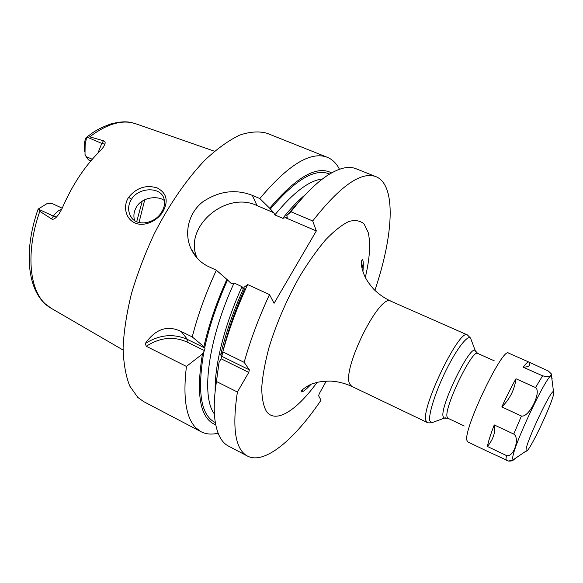 <?xml version="1.0" encoding="UTF-8"?>
<svg xmlns="http://www.w3.org/2000/svg" width="583" height="583" viewBox="0 0 583 583"><rect width="100%" height="100%" fill="white"/><g stroke="black" fill="none" stroke-linecap="round" stroke-linejoin="round"><path stroke-width="0.87" d="M97.937 153.103L101.755 143.418L103.504 140.787L89.738 136.83L86.102 137.617L85.038 140.452L84.236 143.578L84.462 151.383M103.504 140.787C105.02 141.217 105.487 142.325 104.904 144.103L103.621 146.807L100.925 150.159C85.147 165.448 72.132 185.051 61.871 208.954L58.825 214.231L56.442 217.073C54.459 219.121 52.827 219.725 51.544 218.895L53.381 216.14L38.821 209.333L38.791 208.685L46.735 203.788L52.062 203.503L62.192 208.197M38.821 209.333L39.812 211.33L51.544 218.895M162.846 211.804C157.184 221.059 144.096 227.159 134.986 222.961C125.768 219.106 122.627 206.331 128.654 197.273C136.575 187.646 146.129 184.549 157.323 187.981C166.818 193.148 168.662 201.091 162.846 211.804L161.578 212.117C155.377 223.551 136.036 227.523 130.424 215.914C127.735 210.397 128.078 204.859 131.459 199.306C138.251 187.558 159.392 186.458 163.583 197.462C165.39 202.228 164.719 207.118 161.578 212.117M38.791 208.685L38.099 209.151C22.504 253.321 27.7 295.144 51.238 308.305L45.35 303.94C29.121 289.459 25.674 251.317 39.812 211.33M136.699 221.744L142.23 201.157M144.752 199.743L139.002 222.568M92.26 159.261L86.058 156.55L88.427 159.844L90.846 160.908M86.058 156.55L85.009 154.408L85.125 145.196L86.561 137.501M339.444 169.259C336.486 163.4 332.434 159.407 327.289 157.286L267.152 133.332C259.18 131.037 250.02 131.634 239.664 135.11C228.762 140.35 217.299 148.578 205.267 159.793C187.121 178.609 169.332 204.239 154.393 233.513C145.072 253.474 137.435 273.478 131.481 293.541C126.664 313.129 123.873 331.195 123.1 347.73C123.487 363.005 125.702 375.765 129.732 386.004L137.85 397.468L143.761 401.672L201.084 431.733C206.047 434.255 211.716 434.736 218.093 433.169M202.432 354.005L186.429 366.43L146.275 346.28L145.327 343.482C155.617 328.863 167.561 324.869 181.167 331.508L192.237 336.923L203.926 346.688L205.027 348.08L204.509 350.623L202.432 354.005C195.786 395.157 200.217 418.762 215.732 424.818M196.762 257.693L190.911 248.511C194.729 256.797 200.698 262.875 208.816 266.744L216.366 270.213C205.835 292.943 197.797 315.177 192.237 336.923M190.911 248.511C183.856 233.054 188.491 212.933 202.76 201.856C218.968 191.02 235.488 188.856 252.322 195.356L259.836 198.548C288.235 164.719 310.717 150.968 327.289 157.286M186.429 366.43C182.778 397.38 185.948 417.873 195.939 427.9L201.084 431.733M145.327 343.482C159.443 334.642 173.501 333.301 187.486 339.466L205.027 348.08M146.275 346.28C159.837 337.462 173.413 336.034 186.99 342.002L204.509 350.623M331.574 172.903C316.999 165.12 296.368 176.897 269.681 208.248L273.791 212.737L274.841 214.916L282.762 218.304L287.266 217.291L286.756 215.528L290.961 211.746L312.692 220.964L316.336 230.919L285.473 217.729M214.413 413.966C200.931 396.68 207.869 340.042 234.045 283.003L231.305 283.564L226.874 279.374C216.351 302.73 208.699 325.168 203.926 346.688M215.688 386.784L219.084 362.225L221.059 358.771L221.606 356.228L220.651 354.894C225.636 333.323 233.433 310.783 244.037 287.281L247.644 284.57C236.997 307.576 228.718 330.014 222.815 351.884L244.16 362.327L249.356 369.855L248.759 372.406L237.398 392.016C231.932 428.265 235.306 449.624 247.52 456.088C264.616 464.979 294.51 439.465 321.014 400.208L318.661 395.828L319.214 393.795L326.276 381.1M243.242 289.037L242.011 286.668L234.045 283.003M273.791 212.737L257.03 205.58C225.636 190.364 182.741 227.538 197.171 258.152M247.644 284.57L269.492 294.59L274.068 303.298L316.336 230.919M216.366 270.213L226.874 279.374M269.681 208.248L259.836 198.548M361.985 268.216L363.296 263.458M374.876 290.363C393.35 235.947 396.71 185.066 375.999 176.685L355.994 168.72C348.525 165.674 338.854 168.013 326.983 175.738C315.848 183.164 303.838 195.174 290.961 211.746M375.999 176.685C361.336 171.111 340.232 185.868 312.692 220.964M219.084 362.225L216.446 381.501C214.158 396.506 213.64 409.164 214.894 419.49C216.759 433.533 221.278 442.395 228.456 446.082L247.52 456.088M216.446 381.501L237.398 392.016M269.492 294.59C258.75 317.793 250.311 340.377 244.16 362.327M221.059 358.771L248.759 372.406M221.606 356.228L249.356 369.855M222.815 351.884L220.651 354.894M286.756 215.528L302.672 197.63M301.958 390.246L303.211 391.28M164.486 200.647C157.774 195.269 142.106 197.251 136.619 206.783C133.908 211.206 133.23 215.79 134.578 220.534M553.5 391.565L553.763 393.255C552.662 403.086 528.03 454.718 526.187 450.965L526.048 449.894C526.026 442.431 550.935 389.561 553.5 391.565L551.212 373.754C551.117 376.567 548.231 377.245 542.576 375.802L523.206 367.203C526.004 363.369 527.899 361.657 528.89 362.058L548.246 370.977L551.212 373.754M487.65 451.402L508.529 461.044C511.386 461.291 513.455 460.526 514.723 458.748M506.459 455.556L487.417 446.476C488.292 441.644 490.565 434.459 494.246 424.927L513.74 434.058C520.291 438.205 513.434 457.903 506.459 455.556L505.986 458.836L506.357 460.373M521.442 416.022L501.81 406.97C506.591 396.411 511.313 387.01 515.97 378.761L535.544 387.549C541.913 391.63 529.051 417.858 521.442 416.022L513.74 434.058M523.206 367.203C527.841 367.035 530.005 365.978 529.707 364.025L529.386 362.67M487.417 446.476C493.415 439.167 495.681 431.988 494.231 424.934M501.81 406.97C509.877 399.02 514.6 389.619 515.977 378.768M86.35 137.413C92.573 132.939 95.765 129.433 111.113 123.844C125.79 120.346 129.594 122.109 136.05 123.866C122.824 119.216 107.389 123.545 89.738 136.83M56.442 217.073L53.381 216.14C55.946 212.401 58.723 210.142 61.703 209.348M87.224 137.187L101.755 143.418L104.904 144.103M85.125 145.196L84.236 143.578M186.99 342.002L187.486 339.466L181.167 331.508M274.841 214.916C293.395 192.397 309.267 180.417 322.472 178.966M270.133 209.275C295.392 179.579 315.214 167.838 329.599 174.062M204.699 347.694C209.319 326.218 216.891 303.75 227.421 280.285M215.331 422.566C200.829 415.431 197.025 391.747 203.919 351.505M282.762 218.304C290.669 208.393 298.285 200.443 305.609 194.431M215.178 391.091C214.449 365.454 224.411 325.307 242.011 286.668M257.03 205.58L252.322 195.356M365.337 277.326C369.826 258.276 370.766 243.286 368.157 232.347L364.156 224.054C360.25 220.593 355.142 219.74 348.823 221.496C341.893 224.849 334.205 230.912 325.751 239.679C317.05 249.91 308.363 262.161 299.691 276.437C286.727 299.553 276.517 323.164 269.076 347.279C265.025 362.4 262.576 375.831 261.731 387.564C261.818 398 263.385 405.943 266.431 411.379C275.657 424.264 296.922 410.294 317.021 382.433M362.998 270.68C363.573 264.019 363.34 260.258 362.305 259.399L361.394 261.271C361.023 264.624 361.919 269.106 364.084 274.702C365.162 277.056 366.408 280.656 373.441 288.898C378.396 293.963 384.219 298.059 390.901 301.185C379.832 292.608 341.259 370.11 349.807 384.139L351.738 386.361C344.954 383.293 338.009 381.537 330.889 381.093C319.965 381.158 316.438 382.586 313.975 383.301C310.12 383.782 299.196 391.193 301.404 391.849C302.817 392.075 306.017 389.59 311.001 384.401M433.854 421.975L431.58 422.799C428.439 422.945 426.953 422.828 427.12 422.449L425.882 420.525C420.846 407.903 459.819 327.763 467.369 334.919L390.901 301.185M475.859 351.935L475.32 350.806C470.896 343.088 439.852 406.147 443.087 416.495L444.355 418.142L431.58 422.799L429.817 420.78C428.243 414.571 435.53 391.587 446.09 370.256C456.627 348.867 467.624 334.722 470.539 338.074L471.392 340.341M467.369 334.919L470.539 338.074L475.32 350.806L477.681 353.415C472.609 348.525 444.144 407.218 447.044 416.75L447.875 418.237L444.355 418.142L445.565 417.822M128.654 197.273L131.459 199.306M552.116 378.323L552.05 378.731M515.503 458.216L512.996 459.921L512.69 458.478C511.969 448.291 548.064 371.881 551.715 375.722M487.767 451.49L467.675 441.863L466.815 440.107C463.755 428.279 502.932 346.717 508.507 353.065L528.89 362.058M535.544 387.549L542.576 375.802M136.05 123.866L214.5 151.245M51.238 308.305L123.093 350.04M221.802 356.322C226.488 334.934 234.133 312.401 244.729 288.723M351.738 386.361L427.12 422.449M447.875 418.237L464.214 425.976M477.681 353.415L494.195 360.782M130.424 215.914L132.283 218.516M526.187 450.965L512.996 459.921L508.529 461.044M529.707 364.025L528.949 362.087"/></g></svg>
